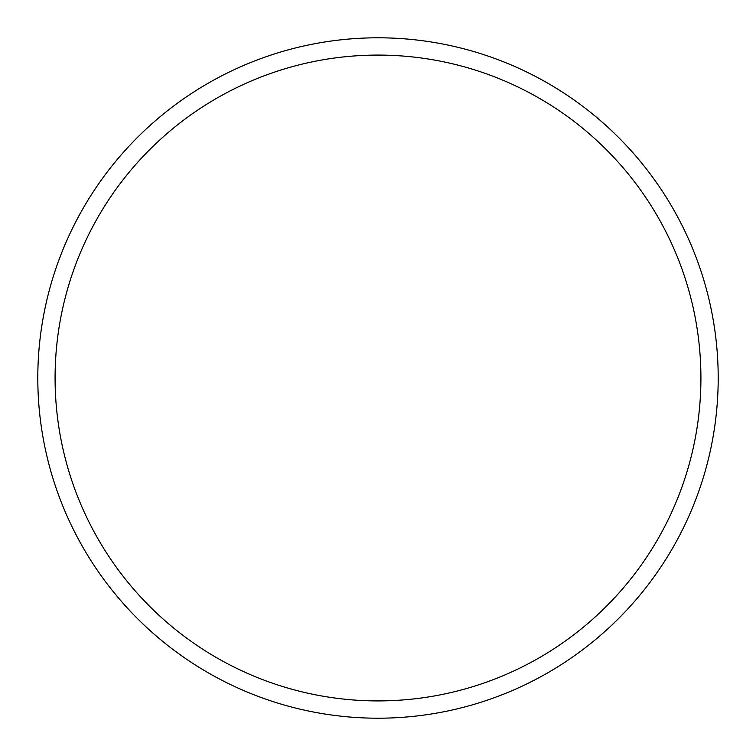 <?xml version="1.0" encoding="UTF-8"?>
<svg xmlns="http://www.w3.org/2000/svg" width="756" height="756" viewBox="0 0 756 756"><rect width="100%" height="100%" fill="white"/><g stroke="black" fill="none" stroke-linecap="round" stroke-linejoin="round"><path stroke-width="1.13" d="M718.2 378A340.2 340.2 0 0 0 378 37.8A340.2 340.2 0 0 0 37.8 378A340.2 340.2 0 0 0 378 718.2A340.2 340.2 0 0 0 718.2 378M700.916 378A322.916 322.916 0 0 0 378 55.084A322.916 322.916 0 0 0 55.084 378A322.916 322.916 0 0 0 378 700.916A322.916 322.916 0 0 0 700.916 378"/></g></svg>
